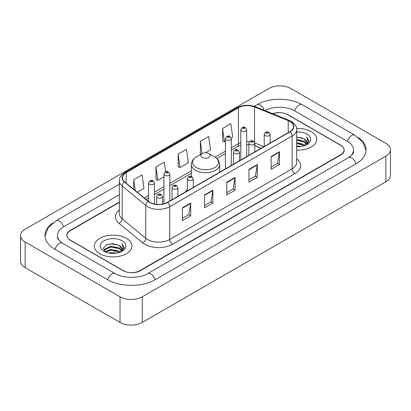 <?xml version="1.0" encoding="UTF-8"?>
<svg xmlns="http://www.w3.org/2000/svg" width="411" height="411" viewBox="0 0 411 411"><rect width="100%" height="100%" fill="white"/><g stroke="black" fill="none" stroke-linecap="round" stroke-linejoin="round"><path stroke-width="0.62" d="M187.38 189.353A20.797 12.006 0 0 0 185.52 191.916M261.155 148.248L255.103 145.802A15.695 9.063 0 0 0 254.753 145.664M119.354 202.371L70.373 230.648A11.77 6.797 0 0 0 66.926 235.457A11.77 6.797 0 0 0 70.373 240.26L123.095 270.7A11.77 6.797 0 0 0 139.74 270.7L340.627 154.721A11.77 6.797 0 0 0 344.074 149.912A11.77 6.797 0 0 0 340.627 145.109L287.906 114.669A11.77 6.797 0 0 0 272.986 113.847M349.576 156.997A21.187 12.232 0 0 0 353.491 149.912A21.187 12.232 0 0 0 347.285 141.261L294.569 110.826A21.187 12.232 0 0 0 264.982 110.61M119.354 194.68L63.715 226.805A21.187 12.232 0 0 0 57.509 235.457A21.187 12.232 0 0 0 61.424 242.541M120.043 296.809A15.695 9.063 0 0 0 142.237 296.809L385.852 156.159A15.695 9.063 0 0 0 390.45 149.753A15.695 9.063 0 0 0 385.852 143.347L290.957 88.56A15.695 9.063 0 0 0 268.763 88.56L25.148 229.21A15.695 9.063 0 0 0 20.55 235.616A15.695 9.063 0 0 0 25.148 242.022L120.043 296.809L120.043 322.44A15.695 9.063 0 0 0 142.237 322.44L385.852 181.79A15.695 9.063 0 0 0 390.45 175.384L390.45 149.753M20.55 235.616L20.55 261.247A15.695 9.063 0 0 0 25.148 267.653L120.043 322.44M52.757 222.998A33.748 19.481 0 0 0 44.953 235.457A33.748 19.481 0 0 0 54.838 249.23L107.554 279.67A33.748 19.481 0 0 0 155.281 279.67L356.162 163.691A33.748 19.481 0 0 0 366.047 149.912A33.748 19.481 0 0 0 358.243 137.454M261.119 148.268L255.067 145.823A15.695 9.063 0 0 0 254.753 145.7M311.214 131.648A18.834 10.876 0 0 0 296.614 128.489A18.834 10.876 0 0 1 311.214 131.648A18.834 10.876 0 0 1 316.732 139.339A18.834 10.876 0 0 0 311.214 131.648M126.424 238.339A18.834 10.876 0 0 0 105.894 235.981A18.834 10.876 0 0 0 94.268 246.03A18.834 10.876 0 0 0 99.786 253.721A18.834 10.876 0 0 0 120.31 256.074A18.834 10.876 0 0 0 131.941 246.03A18.834 10.876 0 0 0 126.424 238.339A18.834 10.876 0 0 0 105.894 235.981A18.834 10.876 0 0 0 94.268 246.03A18.834 10.876 0 0 0 99.786 253.721A18.834 10.876 0 0 0 120.31 256.074A18.834 10.876 0 0 0 131.941 246.03A18.834 10.876 0 0 0 126.424 238.339M289.878 121.415A12.556 7.249 180 0 1 293.557 126.542A12.556 7.249 180 0 1 289.878 131.664L167.513 202.31A12.556 7.249 180 0 1 148.35 201.344L124.764 181.898A12.556 7.249 180 0 1 122.493 177.737A12.556 7.249 180 0 1 126.172 172.61L238.437 107.795A12.556 7.249 180 0 1 254.517 106.983L288.198 120.603A12.556 7.249 180 0 1 289.878 121.415M290.099 121.286A12.869 7.429 0 0 0 288.383 120.454L254.697 106.834A12.869 7.429 0 0 0 238.216 107.667L125.951 172.486A12.869 7.429 0 0 0 124.507 182.001L148.094 201.447A12.869 7.429 0 0 0 167.739 202.438L290.099 131.792A12.869 7.429 0 0 0 290.099 121.286M182.361 207.807L182.361 220.62L190.683 215.816L190.683 203.003L182.361 207.807M182.361 218.349L188.772 214.645L190.647 203.424A3.139 1.814 -120 0 0 190.683 203.003M188.716 214.681L190.683 215.816M204.555 194.989L204.555 207.807L212.883 203.003L212.883 190.185L204.555 194.989M204.555 205.531L210.966 201.832L212.847 190.612A3.139 1.814 -120 0 0 212.883 190.185M210.91 201.863L212.883 203.003M271.147 156.545L271.147 169.363L279.475 164.554L279.475 151.741L271.147 156.545M271.147 167.087L277.559 163.383L279.439 152.162A3.139 1.814 -120 0 0 279.475 151.741M277.502 163.419L279.475 164.554M248.953 169.358L248.953 182.176L257.276 177.372L257.276 164.554L248.953 169.358M248.953 179.9L255.365 176.201L257.24 164.981A3.139 1.814 -120 0 0 257.276 164.554M255.308 176.232L257.276 177.372M226.754 182.176L226.754 194.989L235.077 190.185L235.077 177.372L226.754 182.176M226.754 192.718L233.165 189.014L235.046 177.793A3.139 1.814 -120 0 0 235.077 177.372M233.109 189.05L235.077 190.185M296.696 150.19A18.834 10.876 0 0 0 316.732 139.339A18.834 10.876 0 0 1 296.696 150.19M119.354 202.053L70.235 230.412A11.77 6.797 0 0 0 66.788 235.215A11.77 6.797 0 0 0 70.235 240.024L123.511 270.777A11.77 6.797 0 0 0 140.156 270.777L340.765 154.957A11.77 6.797 0 0 0 344.213 150.154A11.77 6.797 0 0 0 340.765 145.345L287.489 114.592A11.77 6.797 0 0 0 272.683 113.724M137.253 192.194L143.953 188.325L142.072 174.937L133.75 179.741L133.75 189.301M205.479 152.8L210.54 149.876L208.665 136.488L200.337 141.297L200.476 154.033M231.203 137.952L232.739 137.063L230.859 123.675L222.536 128.479L222.67 141.214M165.633 171.829L164.266 162.119L155.944 166.928L156.077 179.664M178.143 154.11L180.023 167.498L188.346 162.694L186.466 149.306L178.143 154.11L178.276 166.845M180.023 167.498L178.143 166.799M201.046 154.248L200.337 153.981M200.337 141.297L202.073 153.652M222.536 128.479L224.416 141.867L225.418 141.292M224.416 141.867L222.536 141.168M155.944 166.928L157.824 180.316L163.932 176.787M157.824 180.316L155.944 179.612M133.75 179.741L135.265 190.555M296.696 145.807L301.366 146.45M296.696 146.609L298.797 146.706M296.696 142.602L304.171 144.528L305.255 145.381M296.696 143.403L304.602 145.633M296.696 139.401L304.171 141.327L306.462 143.881M296.696 140.202L304.171 142.129L306.257 144.256M305.301 145.366A8.872 5.122 0 0 0 306.765 142.545A8.872 5.122 0 0 0 304.171 138.923L306.76 142.735M296.696 146.696A12.792 7.388 0 0 0 306.945 144.564A12.792 7.388 0 0 0 306.945 134.114A12.792 7.388 0 0 0 296.696 131.988M304.171 138.923L296.696 136.961M306.169 144.975L308.805 141.6L308.887 140.809L306.693 137.002L307.978 141.261L305.44 145.304M306.693 137.002L308.887 140.963M296.696 137.176L302.285 137.937M296.696 140.377L302.018 141.065M296.696 143.583L302.018 144.266M202.171 157.439A4.711 2.718 0 0 0 208.829 157.444A4.711 2.718 0 0 0 208.829 153.596L214.676 156.971A12.977 7.49 0 0 1 214.676 167.57A12.977 7.49 0 0 1 196.324 167.57A12.977 7.49 0 0 1 196.324 156.971C193.129 158.872 191.48 161.389 191.372 164.534A14.128 8.153 0 0 0 195.513 170.303A14.128 8.153 0 0 0 210.905 172.07A14.128 8.153 0 0 0 219.628 164.534C219.52 161.389 217.871 158.872 214.676 156.971L208.829 153.596A4.711 2.718 0 0 0 202.171 153.596A4.711 2.718 0 0 0 202.171 157.439M108.643 252.95L110.806 252.565L116.575 253.14M111.176 253.33L114.001 253.397M105.031 251.727L110.806 249.359L119.375 251.219L120.459 252.071M105.581 252.005L110.806 250.16L119.806 252.318M104.317 251.07L104.538 249.241L110.806 246.153L119.375 248.013L121.666 250.566M104.266 250.838L104.538 250.042L110.806 246.954L119.375 248.814L121.461 250.946M120.51 252.051A8.872 5.122 0 0 0 121.975 249.23A8.872 5.122 0 0 0 119.375 245.614L121.969 249.426M122.149 240.805A12.792 7.388 0 0 0 104.055 240.805A12.792 7.388 0 0 0 104.055 251.255A12.792 7.388 0 0 0 122.149 251.249A12.792 7.388 0 0 0 122.149 240.805M119.375 245.614L113.056 243.672L106.506 244.797L103.346 248.152L105.139 251.809M121.373 251.666L124.014 248.29L124.096 247.499L121.897 243.687L123.182 247.951L120.649 251.994M121.897 243.687L124.096 247.653M106.146 244.971L110.256 243.97L117.489 244.627M107.61 247.679L110.256 247.175L117.227 247.751M107.61 250.88L110.256 250.376L117.227 250.957M155.045 279.804A6.278 3.627 -120 0 0 147.698 273.592C139.981 278.581 122.853 278.581 115.131 273.592L62.415 243.153L60.561 241.925L57.771 238.627L57.509 237.378M107.79 279.804A6.278 3.627 -60 0 1 111.992 273.901A6.278 3.627 -60 0 1 115.131 273.592M55.074 249.369A6.278 3.627 -60 0 1 59.276 243.466A6.278 3.627 -60 0 1 62.415 243.153M44.989 236.34L48.113 227.802L56.137 220.728A6.278 3.627 60 0 1 63.479 226.944M254.27 106.336L257.024 104.748A6.278 3.627 60 0 1 264.165 110.282M257.024 104.748C269.267 97.464 289.899 97.464 302.147 104.748A6.278 3.627 120 0 0 299.008 105.057A6.278 3.627 120 0 0 294.805 110.96M366.011 150.796L362.887 142.257L354.863 135.183A6.278 3.627 120 0 0 351.724 135.496A6.278 3.627 120 0 0 347.521 141.399M355.926 163.825A6.278 3.627 -120 0 0 348.585 157.613L147.698 273.592M142.237 322.44L142.237 296.809M25.148 267.653L25.148 242.022M385.852 181.79L385.852 156.159M296.696 158.831A19.62 11.328 180 0 1 294.872 173.637L172.507 244.283A3.925 2.266 60 0 1 169.733 239.474L292.098 168.834A15.695 9.063 0 0 0 296.696 162.422L296.696 129.614A15.695 9.063 180 0 1 292.098 136.026A3.925 2.266 -120 0 0 290.099 131.792M172.507 244.283A19.62 11.328 180 0 1 144.764 244.283A19.62 11.328 180 0 1 142.566 242.773L118.979 223.322A19.62 11.328 180 0 1 119.354 210.031M147.539 239.474A15.695 9.063 0 0 0 169.733 239.474L169.733 206.666A15.695 9.063 180 0 1 145.777 205.459L122.195 186.013A15.695 9.063 180 0 1 119.354 180.814L119.354 213.622A15.695 9.063 0 0 0 122.195 218.822L145.777 238.267A15.695 9.063 0 0 0 147.539 239.474M296.696 129.614C297.22 127.163 295.417 124.43 291.286 121.409L289.221 120.413A3.925 1.839 112 0 0 288.383 120.454M289.221 120.413L255.539 106.793C249.035 104.492 242.87 104.826 237.029 107.795A3.925 2.266 60 0 1 238.216 107.667M125.951 172.486A3.925 2.266 -120 0 0 124.764 172.61C120.69 175.538 118.887 178.271 119.354 180.814M124.507 182.001A3.925 2.625 129.5 0 0 122.195 186.013L122.195 218.822A3.925 2.625 -50.5 0 1 118.979 223.322M255.539 106.793A3.925 1.839 112 0 0 254.697 106.834M148.094 201.447A3.925 2.625 129.5 0 0 145.777 205.459L145.777 238.267A3.925 2.625 -50.5 0 1 142.566 242.773M167.739 202.438A3.925 2.266 60 0 1 169.733 206.666L292.098 136.026L292.098 168.834A3.925 2.266 60 0 0 294.872 173.637M126.172 172.61L126.172 183.054M288.198 120.603L288.198 132.635M254.517 106.983L254.517 142.283M263.903 146.66L254.728 142.951M249.528 141.672A12.556 7.249 0 0 0 246.677 141.569M240.789 142.612A12.556 7.249 0 0 0 238.437 143.68L231.306 147.796M238.437 107.795L238.437 143.68A7.064 4.079 60 0 1 236.972 146.912L231.306 150.185M225.418 151.197L215.04 157.187M191.372 170.853L169.82 183.296M163.932 186.692L154.449 192.168M148.561 195.569L144.318 198.02M261.211 148.217L255.919 146.075A7.064 3.309 -68 0 1 254.753 144.61M226.754 182.582L235.046 177.793M248.953 169.769L257.24 164.981M271.147 156.951L279.439 152.162M204.555 195.4L212.847 190.612M182.361 208.213L190.647 203.424M265.1 135.625A2.944 1.701 180 0 1 264.237 134.423C264.992 132.008 266.528 131.309 268.856 132.321L270.125 134.423A2.944 1.701 180 0 1 268.306 135.99A2.944 1.701 180 0 1 265.1 135.625M267.874 132.419A0.981 0.565 0 0 0 266.487 132.419A0.981 0.565 0 0 0 266.487 133.221A0.981 0.565 0 0 0 267.874 133.221A0.981 0.565 0 0 0 267.874 132.419M249.729 144.497A2.944 1.701 180 0 1 248.866 143.295C249.616 140.881 251.157 140.182 253.484 141.199L254.753 143.295A2.944 1.701 180 0 1 252.935 144.867A2.944 1.701 180 0 1 249.729 144.497M252.503 141.292A0.981 0.565 0 0 0 251.116 141.292A0.981 0.565 0 0 0 251.116 142.093A0.981 0.565 0 0 0 252.503 142.093A0.981 0.565 0 0 0 252.503 141.292M234.357 153.375A2.944 1.701 180 0 1 233.494 152.173C234.244 149.758 235.786 149.054 238.113 150.072L239.382 152.173A2.944 1.701 180 0 1 237.563 153.74A2.944 1.701 180 0 1 234.357 153.375M237.132 150.169A0.981 0.565 0 0 0 235.744 150.169A0.981 0.565 0 0 0 235.744 150.971A0.981 0.565 0 0 0 237.132 150.971A0.981 0.565 0 0 0 237.132 150.169M188.243 179.997A2.944 1.701 180 0 1 187.38 178.795C188.13 176.381 189.671 175.682 191.999 176.694L193.268 178.795A2.944 1.701 180 0 1 191.449 180.367A2.944 1.701 180 0 1 188.243 179.997M191.017 176.792A0.981 0.565 0 0 0 189.63 176.792A0.981 0.565 0 0 0 189.63 177.593A0.981 0.565 0 0 0 191.017 177.593A0.981 0.565 0 0 0 191.017 176.792M172.872 188.87A2.944 1.701 180 0 1 172.009 187.668C172.759 185.253 174.3 184.554 176.627 185.572L177.896 187.668A2.944 1.701 180 0 1 176.078 189.24A2.944 1.701 180 0 1 172.872 188.87M175.646 185.669A0.981 0.565 0 0 0 174.259 185.669A0.981 0.565 0 0 0 174.259 186.471A0.981 0.565 0 0 0 175.646 186.471A0.981 0.565 0 0 0 175.646 185.669M157.5 197.748A2.944 1.701 180 0 1 156.637 196.545C157.387 194.131 158.929 193.432 161.256 194.444L162.525 196.545A2.944 1.701 180 0 1 160.706 198.112A2.944 1.701 180 0 1 157.5 197.748M160.275 194.542A0.981 0.565 0 0 0 158.887 194.542A0.981 0.565 0 0 0 158.887 195.343A0.981 0.565 0 0 0 160.275 195.343A0.981 0.565 0 0 0 160.275 194.542M246.677 156.606L246.677 129.758A2.944 1.701 180 0 1 244.864 131.33A2.944 1.701 180 0 1 241.653 130.96A2.944 1.701 180 0 1 240.789 129.758L240.789 160.007M243.04 128.561A0.981 0.565 0 0 0 244.427 128.561A0.981 0.565 0 0 0 244.427 127.759A0.981 0.565 0 0 0 243.04 127.759A0.981 0.565 0 0 0 243.04 128.561M231.306 165.484L231.306 138.635A2.944 1.701 180 0 1 229.487 140.202A2.944 1.701 180 0 1 226.281 139.838A2.944 1.701 180 0 1 225.418 138.635L225.418 168.88M227.668 137.433A0.981 0.565 0 0 0 229.055 137.433A0.981 0.565 0 0 0 229.055 136.632A0.981 0.565 0 0 0 227.668 136.632A0.981 0.565 0 0 0 227.668 137.433M169.82 200.979L169.82 174.136A2.944 1.701 180 0 1 168.001 175.703A2.944 1.701 180 0 1 164.796 175.333A2.944 1.701 180 0 1 163.932 174.136L163.932 203.758M166.183 172.933A0.981 0.565 0 0 0 167.57 172.933A0.981 0.565 0 0 0 167.57 172.132A0.981 0.565 0 0 0 166.183 172.132A0.981 0.565 0 0 0 166.183 172.933M154.449 204.02L154.449 183.008A2.944 1.701 180 0 1 152.63 184.58A2.944 1.701 180 0 1 149.424 184.21A2.944 1.701 180 0 1 148.561 183.008L148.561 201.513M150.811 181.806A0.981 0.565 0 0 0 152.198 181.806A0.981 0.565 0 0 0 152.198 181.004A0.981 0.565 0 0 0 150.811 181.004A0.981 0.565 0 0 0 150.811 181.806M56.137 220.728L119.354 184.231M353.491 151.834C354.364 152.471 352.73 154.397 348.585 157.613M302.147 104.748L354.863 135.183M237.029 107.795L124.764 172.61M255.919 146.075L254.753 145.653M248.866 144.59L246.677 144.549M240.789 145.381L236.972 146.912M225.418 153.586L216.828 158.543M191.372 173.242L169.82 185.685M163.932 189.081L154.449 194.557M148.561 197.958L146.023 199.422M219.628 172.224L219.628 164.534M191.372 176.422L191.372 164.534M202.171 153.596L196.324 156.971M104.235 250.972L104.235 250.438M264.237 146.47L264.237 134.423M270.125 143.069L270.125 134.423M248.866 155.343L248.866 143.295M254.753 151.947L254.753 143.295M233.494 164.22L233.494 152.173M239.382 160.819L239.382 152.173M187.38 190.843L187.38 178.795M193.268 187.447L193.268 178.795M172.009 199.715L172.009 187.668M177.896 196.319L177.896 187.668M156.637 204.344L156.637 196.545M162.525 204.077L162.525 196.545M246.677 129.758L245.408 127.662C243.702 126.429 242.161 127.127 240.789 129.758M231.306 138.635L230.037 136.534C228.331 135.301 226.79 136 225.418 138.635M169.82 174.136L168.551 172.034C166.845 170.801 165.304 171.5 163.932 174.136M154.449 183.008L153.18 180.907C151.474 179.674 149.933 180.378 148.561 183.008"/></g></svg>
